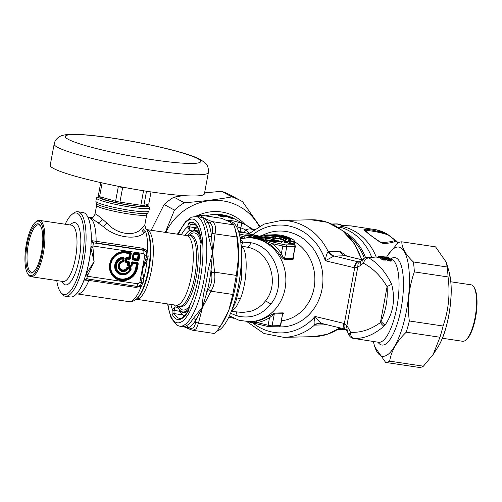 <?xml version="1.0" encoding="UTF-8"?>
<svg xmlns="http://www.w3.org/2000/svg" width="502" height="502" viewBox="0 0 502 502"><rect width="100%" height="100%" fill="white"/><g stroke="black" fill="none" stroke-linecap="round" stroke-linejoin="round"><path stroke-width="0.75" d="M332.424 224.344A54.699 48.55 88.6 0 1 334.897 224.984L334.796 225.536M343.017 231.033A52.152 46.284 88.6 0 1 365.588 257.683M334.897 224.984L341.109 224.833A54.699 48.55 -91.4 0 0 337.2 223.892L331.728 224.024M337.965 227.393L340.645 227.331A52.152 46.284 88.6 0 1 371.543 256.873M341.347 328.214A52.152 46.284 88.6 0 1 338.586 328.935M341.109 224.833L340.645 227.331M395.218 240.376A2.999 2.93 -133.7 0 1 396.097 240.904C393.311 242.516 388.987 243.37 383.133 243.464L379.581 241.801C371.649 236.36 366.435 232.319 363.925 229.671L364.521 229.05C371.191 229.59 378.859 231.328 387.531 234.271A2.999 2.177 110.3 0 1 388.071 234.842L395.218 240.376C391.936 241.688 387.349 242.384 381.445 242.466L381.187 242.453M351.864 225.969L350.591 225.869M340.858 226.195A52.152 46.284 88.6 0 1 376.224 257.074M398.023 242.943A48.085 42.676 88.6 0 0 396.097 240.904L387.531 234.271A48.085 42.676 88.6 0 0 376.469 229.809L350.634 225.875M365.487 231.039L365.864 230.399C372.459 230.857 379.863 232.338 388.071 234.842M364.521 229.05A2.999 2.604 96.1 0 1 365.864 230.399A23.977 21.279 88.6 0 0 366.786 232.081M363.925 229.671A2.999 2.811 -44.2 0 1 365.01 230.349L365.293 230.757M379.581 241.801A2.999 1.318 -55.3 0 0 379.311 241.393C371.687 236.273 366.924 232.589 365.01 230.349M383.133 243.464A2.999 2.755 -93.1 0 0 381.445 242.466A23.977 21.279 88.6 0 1 381.012 242.391M343.525 328.735A52.152 46.284 88.6 0 1 337.344 329.707M238.362 222.079L236.95 226.835L240.703 227.82A4.493 1.456 -70.9 0 0 240.947 222.901L233.311 220.886L226.069 220.114M229.194 217.692A0.602 0.565 118.4 0 0 229.747 217.51L230.449 217.717L230.305 217.335C233.593 218.019 232.658 217.573 227.506 215.992C236.455 218.903 231.064 217.303 232.828 218.201L232.175 218.119L233.129 218.677L230.587 218.106L228.178 217.015L228.103 216.644L229.533 217.247M221.79 215.138L227.488 215.985A42.563 40.204 118.4 0 0 221.79 215.138C217.717 215.339 218.27 215.728 223.446 216.306L223.49 216.682L218.439 215.697L223.534 217.052L224.369 216.971L224.005 216.776M229.747 217.51A0.602 0.565 -61.6 0 1 230.305 217.335L229.834 217.077A0.602 0.565 118.4 0 0 229.276 217.259L229.747 217.51M232.828 218.201L230.449 217.717L230.587 218.106M229.834 217.077L229.929 217.077C231.196 217.259 230.562 216.989 228.027 216.274L228.103 216.644A42.262 39.922 118.4 0 0 222.424 215.797L222.442 215.967M223.534 217.052L223.911 216.638A0.602 0.565 118.4 0 0 223.672 216.375L223.202 216.117A0.602 0.565 118.4 0 0 222.976 216.055L222.725 216.004M222.731 216.23C220.968 215.954 220.861 215.81 222.424 215.797L222.311 215.421C220.221 215.446 220.353 215.64 222.712 215.998M223.49 216.682L223.911 216.638A0.602 0.602 0 0 0 223.672 216.375A0.602 0.565 118.4 0 0 223.446 216.306L222.976 216.055M364.37 258.191A51.7 45.889 -91.4 0 0 347.365 234.999M387.707 257.846A43.461 13.498 98.5 0 1 389.019 259.107A0.602 0.546 -39.4 0 0 388.322 259.584L390.751 260.017L390.656 260.519L391.083 260.306L388.962 260.268L388.322 259.584A42.858 13.309 -81.5 0 0 387.029 258.342L387.707 257.846L386.239 257.444L383.766 257.256L384.212 257.921M378.715 256.553L378.709 256.591A0.602 0.571 -90.6 0 1 379.349 256.083A43.461 13.498 98.5 0 1 380.02 256.127L381.708 256.378A43.461 13.498 98.5 0 1 382.537 256.591L386.484 257.181L385.818 257.683M386.484 257.181A43.461 13.498 98.5 0 0 385.655 256.968L384.896 256.917A0.602 0.571 89.4 0 0 384.896 256.917A0.602 0.571 89.4 0 1 384.984 256.924A43.461 13.498 98.5 0 1 385.655 256.968L387.343 257.219A43.461 13.498 98.5 0 1 390.713 259.358L389.019 259.107L389 260.921L387.569 260.362L388.266 259.879A42.563 13.215 -81.5 0 0 386.973 258.637L386.239 257.444M390.751 260.017L391.14 260.005A0.602 0.546 -39.4 0 0 390.713 259.358L390.751 260.017M385.034 258.279L386.239 258.455L386.295 259.132A0.602 0.565 -53.8 0 0 386.973 258.637L384.632 257.871M378.677 256.578A0.602 0.602 0 0 1 379.261 256.076L380.02 256.127A43.461 13.498 98.5 0 1 383.384 258.266L383.365 260.08L381.934 259.521L382.631 259.038A42.563 13.215 -81.5 0 0 378.652 256.886L378.709 256.591A42.858 13.309 -81.5 0 1 382.687 258.743L385.116 259.176L385.021 259.678L385.448 259.459L383.327 259.427L382.687 258.743A0.602 0.546 -39.4 0 1 383.384 258.266L385.078 258.517A0.602 0.546 -39.4 0 1 385.404 258.699L385.404 258.699A0.602 0.546 -39.4 0 1 385.505 259.164L385.53 259.189A0.602 0.602 0 0 0 385.404 258.699L383.999 257.35M383.766 257.256A43.461 13.498 98.5 0 1 385.078 258.517L385.549 259.923A0.602 0.546 -39.3 0 1 385.436 259.609M254.47 229.345L252.123 228.918A11.992 11.326 -61.6 0 1 251.897 228.887M378.652 256.886L379.004 257.087L378.006 257.394M271.72 241.136A0.602 0.596 165.2 0 0 271.877 241.186L273.759 241.939M284.295 236.373L281.114 236.116L281.603 236.442A44.358 39.369 88.6 0 1 286.491 238.356C290.558 239.962 291.455 239.937 289.183 238.287A44.358 39.369 -91.4 0 0 284.295 236.373L283.881 236.957L283.072 236.919M289.616 239.485L288.7 238.845A43.762 38.836 -91.4 0 0 283.881 236.957L283.837 237.201M279.834 235.444L279.407 235.25A44.358 39.369 -91.4 0 0 274.305 234.779L274.023 235.388L273.132 235.413M236.875 227.268L236.593 226.735M245.378 232.784L244.305 232.294A8.992 2.792 -81.5 0 0 244.267 232.514M249.576 233.223A11.992 0.791 39.4 0 1 245.823 230.092C247.944 228.774 250.115 228.579 252.33 229.502L246.513 225.354A41.961 39.639 -61.6 0 1 253.152 229.929M253.127 230.318A11.992 11.157 84.8 0 1 252.33 229.502M391.089 260.475A41.961 13.033 98.5 0 1 391.516 260.952A0.602 0.546 -39.3 0 1 391.071 260.45M391.516 260.952L389 260.921M385.454 259.628A41.961 13.033 98.5 0 1 385.875 260.111A0.602 0.546 -39.3 0 1 385.549 259.923M385.875 260.111L383.365 260.08M255.581 236.555A0.602 0.59 -47.9 0 1 256.24 236.178L259.722 236.637L259.816 237.597M289.183 238.287L288.637 239.216M281.603 236.442L281.741 237.013L281.603 236.442M279.407 235.25L279.056 235.846M265.106 234.974L267.955 234.936A44.358 39.369 88.6 0 1 273.057 235.4L273.257 235.99L273.057 235.4L274.676 235.582A0.602 0.533 -91.4 0 0 274.506 235.576M267.955 234.936L274.569 235.576L279.815 235.444M274.305 234.779L269.474 234.992M290.231 240.471L289.221 240.301A0.602 0.584 9 0 1 289.56 240.916L290.056 241.073L290.231 240.471C294.059 242.027 295.239 241.914 293.77 240.119L293.206 239.73A44.358 39.369 88.6 0 0 274.832 234.741L269.342 234.949M345.759 329.243C344.165 328.942 343.694 327.034 344.359 323.526L346.888 325.767L348.52 328.258L347.158 331.082L346.123 329.381L345.972 328.132L346.888 325.767L357.769 267.051L354.688 267.811C355.341 264.215 356.527 262.22 358.252 261.824L359.664 261.806L358.026 263.569L357.769 267.051L360.116 265.715A214.737 49.736 151.3 0 1 363.354 263.199C372.679 267.961 380.591 275.786 387.086 286.68C387.946 298.947 385.925 310.581 381.024 321.575L380.434 322.56L387.086 286.68A5.993 1.161 -26.9 0 1 391.704 284.383C385.624 271.94 377.95 263.092 368.675 257.852L375.81 257.011L366.247 257.526L368.675 257.852A5.993 3.734 -62.5 0 0 363.354 263.199L362.739 260.707L363.492 258.794A5.993 5.993 0 0 1 366.247 257.526M347.158 331.082L349.078 335.116A5.993 5.993 0 0 0 353.082 338.342L378.546 342.276A41.961 13.033 98.5 0 0 397.634 302.7A41.961 13.033 98.5 0 0 390.945 259.277L390.788 259.252M391.704 284.383C395.494 299.543 393.254 313.141 384.984 325.183L383.942 326.244A5.993 2.121 50.1 0 1 380.434 322.56C370.608 329.657 360.643 332.895 350.547 332.274A5.993 3.934 93.5 0 0 353.734 338.442C363.906 338.85 373.971 334.784 383.942 326.244M349.078 335.116L349.229 333.83L350.547 332.274A214.737 82.836 52.3 0 1 348.52 328.258M241.217 246.313L241.217 246.313A29.593 8.71 -83.1 0 1 241.399 246.407C248.007 248.741 247.837 280.574 240.395 298.753L235.909 307.563L231.384 311.19M289.56 240.916L289.56 240.935A0.602 0.584 9 0 1 289.56 240.935L287.125 242.315L286.259 242.202L286.818 241.688L287.025 242.842M274.186 234.754L274.839 234.741C281.333 234.729 287.477 236.398 293.268 239.743L293.312 239.793M280.361 236.467L278.767 236.172L279.162 236.881L279.947 237.051L280.361 236.467A44.358 39.369 88.6 0 1 286.291 238.896L285.795 239.448A43.762 38.836 -91.4 0 0 279.947 237.051L279.733 238.23L278.936 238.111A0.602 0.533 -91.4 0 0 279.313 238.814L274.362 238.607A41.961 37.242 -91.4 0 0 264.962 237.377L265.232 236.768L262.759 236.982M284.22 241.845L284.496 240.69L285.331 240.006L284.86 240.477L284.979 241.431A0.602 0.471 -44.4 0 1 285.757 240.973L285.644 240.069L286.88 239.391L286.291 238.896M289.221 240.301L286.818 241.688A44.358 39.369 88.6 0 0 285.757 240.973L285.218 241.5A43.762 38.836 -91.4 0 1 286.259 242.202L286.178 242.635M286.88 239.391L286.058 239.818L285.795 239.448L285.707 239.937M285.331 240.006L286.065 239.812M344.937 255.681L345.238 255.763A8.992 7.982 88.6 0 1 339.841 251.195L346.851 256.12M327.028 324.756L315.149 325.108A13.265 3.646 -34.8 0 1 314.516 325.07C313.844 323.407 314.02 320.527 315.036 316.423A53.952 47.885 88.6 0 1 252.782 322.88M360.116 265.715L360.348 261.379L363.492 258.794M243.257 246.451L247.279 247.153C270.07 251.113 280.072 283.128 265.52 300.911L262.533 304.3L258.957 307.293L254.828 309.728L250.492 311.384L242.529 312.489L231.328 311.34M241.104 245.66A5.993 2.962 91.4 0 0 242.748 242.071L241.305 240.282L240.577 240.765M240.822 242.704A5.993 2.617 167.4 0 0 242.748 242.071L250.831 242.742C275.717 246.564 287.696 283.68 270.923 303.974C261.868 315.087 250.649 319.077 237.264 315.94L230.537 313.279M261.95 236.787L262.577 235.168C261.165 235.4 260.532 235.72 260.689 236.116L265.451 235.57A43.762 38.836 -91.4 0 1 274.983 236.844L275.385 236.254A44.358 39.369 88.6 0 0 265.721 234.961L265.232 236.768A42.563 37.776 -91.4 0 1 274.763 238.017L274.983 236.844L279.162 236.881L278.936 238.111L274.763 238.017L274.362 238.607M293.206 239.73L294.021 240.364M293.77 240.119L294.806 241.876L294.379 243.752L292.98 243.828L289.786 242.522L289.485 243.432M289.554 240.985L289.271 242.491L289.786 242.522L290.056 241.073L293.406 242.159L294.806 241.876M251.289 321.65L256.233 321.117L257.149 322.579L248.308 321.694M280.718 325.534A2.999 0.32 -169.5 0 1 280.373 325.616A1.5 1.33 -91.4 0 1 279.112 326.802C279.212 327.191 279.752 326.771 280.718 325.534L282.576 313.744L274.293 313.945L269.492 317.766L268.106 325.221A1.5 0.671 103.6 0 0 268.438 326.664A1.5 0.671 103.6 0 0 268.526 326.67L270.522 326.971M252.914 234.603A53.952 47.885 88.6 0 1 325.359 260.751L333.968 256.076C331.458 255.462 329.519 253.956 328.145 251.552A13.265 5.459 -120.9 0 1 328.797 251.458A8.992 7.982 -91.4 0 0 334.194 256.026L357.97 261.768L359.846 261.724M321.431 323.401L321.117 323.338C318.714 322.937 316.517 323.514 314.516 325.07A58.445 51.875 88.6 0 1 283.856 337.357L313.819 336.635A58.445 51.875 88.6 0 0 339.986 327.881M346.411 329.864L345.156 329.13A5.993 2.686 103.6 0 1 343.801 323.37L315.036 316.423C317.389 319.774 319.542 322.102 321.487 323.413L345.156 329.13A5.993 2.686 103.6 0 0 345.269 329.155M333.968 256.076L345.238 255.763L362.193 259.854M358.252 261.824A5.993 5.321 88.6 0 1 357.97 261.768A5.993 2.686 103.6 0 0 354.123 267.692L325.359 260.751C325.867 256.591 326.796 253.523 328.145 251.552A58.445 51.875 88.6 0 0 281.045 220.497L311.002 219.776A58.445 51.875 88.6 0 1 361.509 259.653M266.455 237.885L293.4 244.386A1.5 0.671 -76.4 0 1 293.482 244.399C294.367 244.141 295 244.813 295.383 246.419A2.999 0.32 -169.5 0 1 295.038 246.501A1.5 1.33 -91.4 0 0 294.009 244.719L285.726 244.92A1.5 1.33 88.6 0 1 286.755 246.702A2.999 0.32 -169.5 0 1 282.77 246.105L271.814 243.457L258.994 238.651L244.248 236.806L239.692 235.702M295.383 246.419L292.835 258.373L295.038 246.501L286.755 246.702L284.552 258.574C283.417 257.752 282.362 256.083 281.39 253.56A43.461 38.572 -91.4 0 0 271.814 243.457L270.39 244.725L258.994 238.651L252.82 237.816L247.618 237.791A41.961 37.242 88.6 0 1 285.858 278.842A41.961 37.242 88.6 0 1 249.638 321.688L239.147 320.32L229.42 315.821M238.801 232.219L243.916 232.445L271.162 239.021M241.305 240.282L240.471 239.994M291.392 243.897L289.591 243.119A0.602 0.577 -170.9 0 1 289.265 242.51L288.788 243.263M284.791 242.46L284.69 241.374M282.777 314.421L283.486 313.342L283.184 312.865L274.782 313.066L268.15 316.467A1.5 0.615 -121.9 0 1 269.492 317.766A43.461 38.572 -91.4 0 1 257.149 322.579L268.106 325.221A2.999 0.32 -169.5 0 0 272.09 325.817A1.5 1.33 88.6 0 1 270.848 327.003M293.425 256.986L293.601 258.775L292.973 259.408A1.5 1.33 -91.4 0 1 292.835 258.373L284.552 258.574A1.5 1.33 -91.4 0 0 284.69 259.603C282.927 258.781 281.245 257.074 279.639 254.483A1.5 0.402 146.1 0 0 281.39 253.56L282.77 246.105A1.5 0.671 103.6 0 1 283.73 244.625L239.259 233.888M244.123 238.055A1.5 0.684 79.5 0 0 244.248 236.806A43.461 38.572 -91.4 0 0 240.113 237.835M264.962 237.377L264.435 237.383M294.542 243.313L294.768 244.223L294.046 244.556M283.505 241.989L284.283 241.726M465.724 340.155L466.471 339.54A27.786 8.628 -81.5 0 0 476.103 314.428A27.786 8.628 -81.5 0 0 474.233 287.596L473.7 286.786A28.551 8.867 98.5 0 1 475.093 317.502A28.551 8.867 98.5 0 1 465.724 340.155A28.551 8.867 98.5 0 1 462.631 341.278L442.369 338.254M450.809 281.779L471.071 284.81A28.551 8.867 98.5 0 1 473.7 286.786M385.624 362.419L419.352 367.458A60.905 18.913 -81.5 0 0 423.399 366.19L433.163 354.456L439.953 337.244A60.905 18.913 -81.5 0 0 443.059 326.011C448.606 310.236 450.275 293.877 448.054 276.941A60.905 18.913 -81.5 0 0 447.69 271.777A60.905 18.913 -81.5 0 0 447.113 266.982L446.416 262.433L435.554 246.858L401.826 241.82C401.801 247.944 405.654 254.652 413.384 261.944A60.905 18.913 98.5 0 1 413.962 266.738A60.905 18.913 98.5 0 1 414.332 271.902C408.785 287.677 407.116 304.036 409.331 320.973A60.905 18.913 98.5 0 1 406.231 332.205C396.831 341.272 391.309 350.917 389.671 361.145A60.905 18.913 98.5 0 1 385.624 362.419L374.768 346.838L374.31 345.225A55.195 17.143 -81.5 0 0 397.484 340.695A55.195 17.143 -81.5 0 0 408.967 269.593A55.195 17.143 -81.5 0 0 387.757 255.217A55.195 17.143 -81.5 0 0 386.603 257.112M373.413 341.511A55.195 17.143 -81.5 0 0 374.31 345.225M387.883 255.029L397.779 243.087A60.905 18.913 98.5 0 1 401.826 241.82M413.384 261.944L447.113 266.982M448.054 276.941L414.332 271.902M409.331 320.973L443.059 326.011M439.953 337.244L406.231 332.205M389.671 361.145L423.399 366.19M183.412 195.598L173.956 197.148A60.905 57.529 118.4 0 0 164.104 204.502L151.158 230.261M165.309 232.376L174.464 210.106A60.905 57.529 -61.6 0 1 184.309 202.752C201.365 201.446 217.228 199.501 231.893 196.903A60.905 57.529 -61.6 0 1 240.878 200.762L230.518 195.159A60.905 57.529 118.4 0 0 221.539 191.3L204.596 192.856M259.201 226.415A55.195 52.133 118.4 0 0 212.064 200.436A55.195 52.133 118.4 0 0 165.767 232.445M240.878 200.762A60.905 57.529 -61.6 0 1 242.591 201.735L259.697 226.145M231.893 196.903L221.539 191.3M173.956 197.148L184.309 202.752M174.464 210.106L164.104 204.502M96.459 242.974L94.307 242.955A2.999 2.535 77.5 0 1 92.537 240.784L143.126 248.308A2.999 0.929 98.5 0 0 143.459 249.996L96.459 242.974A2.999 0.929 98.5 0 1 96.127 241.28A38.667 12.01 98.5 0 0 88.659 217.435L91.941 218.483L103.506 226.753C115.065 237.427 136.243 240.59 144.275 232.846L145.856 231.353L146.164 229.389L145.687 228.335L146.546 229.489A37.349 11.596 -81.5 0 1 148.686 234.591A37.349 11.596 -81.5 0 1 148.172 270.678A37.349 11.596 -81.5 0 1 136.111 299.311L136.908 298.652A36.533 11.345 98.5 0 0 148.705 270.641A36.533 11.345 98.5 0 0 149.213 235.344A36.533 11.345 98.5 0 0 147.111 230.355L146.546 229.489M195.052 242.661A35.968 11.169 98.5 0 1 193.289 283.122A35.968 11.169 98.5 0 1 179.038 306.402A35.968 11.169 98.5 0 1 177.357 305.693L176.077 305.203A35.215 10.937 98.5 0 0 190.032 282.406A35.215 10.937 98.5 0 0 191.758 242.792A35.215 10.937 98.5 0 0 186.487 235.538L187.855 235.444A35.968 11.169 98.5 0 1 189.668 235.256A35.968 11.169 98.5 0 1 195.052 242.661M148.14 256.466A2.999 0.991 -161.5 0 1 146.791 255.386L146.396 252.242L143.459 249.996L146.251 251.985L147.726 251.289L148.14 256.466L147.117 260.099L142.323 268.921L143.723 278.403L143.428 281.886L141.257 286.209L135.873 287.426A2.999 0.929 -81.5 0 1 136.72 286.378L138.132 283.837L139.788 282.601A2.999 0.32 10.5 0 0 141.721 282.745A2.999 1.562 -178.4 0 1 143.428 281.886M143.126 248.308L147.726 251.289A38.667 12.01 98.5 0 0 146.088 233.116A38.667 12.01 98.5 0 0 145.699 231.805C143.823 230.744 142.875 229.207 142.863 227.205L144.814 224.94M146.251 251.985L147.864 251.634M142.028 278.943A2.999 1.23 177 0 1 143.723 278.403A38.667 12.01 -81.5 0 0 147.117 260.099A2.999 0.64 -156.9 0 1 145.687 259.22L142.323 268.921L141.652 283.253L140.428 285.243L138.596 286.234L140.284 285.349M139.788 282.601L144.858 255.242L146.791 255.386L145.687 259.22M140.334 285.324A2.999 0.728 -127.8 0 1 141.501 285.958M140.127 285.487A2.999 0.722 -124.8 0 1 141.257 286.209A38.667 12.01 98.5 0 1 128.876 301.633C131.016 302.085 133.425 301.313 136.111 299.311M97.984 222.744C99.804 222.373 101.235 221.144 102.276 219.054L107.008 223.202C116.771 234.447 134.774 237.132 141.658 228.379L142.863 227.205M102.276 219.054L96.942 214.712L95.505 213.99L94.978 214.241L96.622 205.368A25.476 2.705 10.5 0 0 121.177 212.672A25.476 2.705 10.5 0 0 146.722 214.649L148.912 211.047A26.976 2.868 -169.5 0 1 118.566 208.317A26.976 2.868 -169.5 0 1 95.863 201.214L96.459 198.02A26.976 2.868 10.5 0 0 104.46 201.628A26.976 2.868 10.5 0 0 133.049 207.477A26.976 2.868 10.5 0 0 149.502 207.853A26.976 2.868 10.5 0 0 149.408 207.521L148.209 205.801A25.476 2.705 -169.5 0 1 133.984 205.92A25.476 2.705 -169.5 0 1 105.759 200.235A25.476 2.705 -169.5 0 1 98.398 196.571A25.476 2.705 -169.5 0 1 98.944 196.351M75.953 294.028L77.233 293.915A38.667 12.01 98.5 0 0 88.873 280.405A2.999 0.929 98.5 0 1 89.72 279.357L86.771 278.572L84.06 280.06L88.873 280.405L135.873 287.426M92.537 240.784L91.264 241.173L93.303 243.319L94.307 242.955L143.559 250.316A2.999 0.929 98.5 0 1 143.735 253.592L92.964 245.999L90.962 246.344L90.893 247.053A85.647 79.68 -63.3 0 1 90.893 247.95L94.112 261.718L92.964 247.605L90.893 247.95A42.413 13.171 -81.5 0 1 86.037 274.148L94.112 261.718L87.938 274.726L86.037 274.148A85.66 79.736 -64.1 0 1 85.716 274.996A42.708 13.265 -81.5 0 0 90.893 247.053M138.602 286.234L136.72 286.378L89.72 279.357M138.577 286.24L136.883 286.335L87.63 278.974A2.999 2.61 -76.6 0 0 85.24 280.16M78.977 290.564A42.413 13.171 98.5 0 0 79.052 290.451A42.413 13.171 98.5 0 0 84.06 280.06A5.679 0.596 -67.6 0 1 84.11 279.777A42.708 13.265 -81.5 0 1 78.902 290.677A42.708 13.265 -81.5 0 1 70.374 296.983L65.222 296.211A42.708 13.265 98.5 0 1 61.282 293.256L60.234 291.662A41.214 12.801 98.5 0 1 56.764 280.555M90.962 246.344L91.188 241.562A42.708 13.265 -81.5 0 0 89.312 221.024A42.708 13.265 -81.5 0 0 82.999 212.497L77.848 211.731A42.708 13.265 98.5 0 1 84.65 255.932A42.708 13.265 98.5 0 1 65.222 296.211M91.188 241.562A5.679 0.828 -89.9 0 1 91.264 241.173A42.413 13.171 98.5 0 0 89.387 221.282L89.312 221.024M86.771 278.572L87.361 276.251L85.535 275.636L85.716 274.996M92.964 247.605A90.749 85.716 -61.6 0 0 92.964 245.999L93.303 243.319M85.535 275.636L84.11 279.777M98.398 196.571L96.666 197.744A26.976 2.868 10.5 0 0 96.459 198.02M131.26 269.009L130.413 269.379A0.897 0.577 -129.6 0 0 129.987 268.501L129.949 269.16A7.492 7.078 -61.6 0 1 117.612 270.553A7.492 7.078 -61.6 0 1 122.902 258.781L122.77 258.122A0.897 0.515 34.1 0 1 123.423 258.831L122.902 258.781L122.576 261.322A0.897 0.759 -39.3 0 0 123.059 260.802L122.538 260.751A5.585 5.277 -61.6 0 0 119.125 269.423A5.585 5.277 -61.6 0 0 128.054 268.877L130.413 269.379A8.132 7.681 -61.6 0 1 117.029 270.885A8.132 7.681 -61.6 0 1 122.77 258.122L123.166 257.087A9.017 8.515 118.4 0 0 114.726 265.313A9.017 8.515 118.4 0 0 121.082 274.682A9.017 8.515 118.4 0 0 131.26 269.009L130.514 267.616L127.765 267.208L127.094 267.986A24.667 20.381 -164.9 0 1 127.464 268.52L128.054 268.877L128.092 268.212A0.897 0.358 148.8 0 0 127.464 268.52A4.951 4.675 -61.6 0 1 119.551 269.003A4.951 4.675 -61.6 0 1 122.576 261.322A24.667 11.728 116.8 0 1 122.783 261.636L123.649 261.14L124.176 258.279L123.222 257.532A8.59 8.114 118.4 0 0 115.178 265.37A8.59 8.114 118.4 0 0 121.239 274.299A8.59 8.114 118.4 0 0 130.934 268.896L130.514 267.616M139.914 254.796L138.979 259.823L137.83 260.049L132.992 259.327L132.151 258.806L132.955 259.986L134.166 254.294L133.607 253.824L134.078 253.466L138.916 254.188L139.914 254.796L139.104 253.61L138.138 254.89L137.372 259.019L138.307 259.691L139.236 254.665L138.59 254.978L138.27 254.501L134.298 253.912A0.602 0.471 -26 0 0 133.821 254.263L133.055 258.392A0.602 0.395 -140 0 0 133.375 258.869L137.347 259.465L137.824 259.107L138.59 254.978L134.166 254.294L134.272 252.889L139.104 253.61M138.979 259.823L137.793 260.714L137.372 259.019L133.055 258.392L132.672 258.85L133.607 253.824L133.08 253.774L132.151 258.806M131.424 262.741L132.61 261.856L137.448 262.577L138.251 263.763L137.429 268.187A14.759 13.943 -61.6 0 1 120.882 280.543A14.759 13.943 -61.6 0 1 109.681 264.039A14.759 13.943 -61.6 0 1 126.228 251.684L130.482 252.324L129.516 253.604L125.695 253.033L125.82 252.644L129.648 253.215L129.968 253.692L129.202 257.821L128.725 258.172L126.422 257.827L126.906 258.417L126.197 258.95L125.262 258.273L126.454 257.388L125.713 258.361L125.199 261.128L125.682 261.837L127.985 262.182L128.305 262.659L128.951 262.345L128.512 264.736L129.183 264.868L128.343 265.759L131.003 266.154L131.424 262.741L131.944 262.791L131.499 265.181L132.064 265.658L132.509 263.261L131.944 262.791L132.415 262.433L132.635 262.879A0.602 0.471 -26 0 0 132.158 263.23L131.712 265.627L130.878 266.543L128.217 266.148L127.859 265.05L128.512 264.736A0.897 0.383 64.2 0 0 128.995 265.445L130.784 265.715A0.897 0.709 -26 0 0 131.499 265.181L129.183 264.868L129.629 262.471L128.631 261.868L128.826 261.291L129.629 262.471M130.482 252.324L131.292 253.504L130.357 258.536L126.906 258.417L126.868 259.082L126.197 258.95L125.851 260.814A0.897 0.383 64.2 0 0 126.328 261.523L126.523 260.946L128.826 261.291M132.61 261.856L132.415 262.433L137.253 263.155L137.573 263.632L136.757 268.055L137.429 268.187M138.251 263.763L136.927 263.945L136.607 263.468L137.448 262.577M126.454 257.388L128.75 257.733L129.171 259.421L130.357 258.536M131.292 253.504L130.614 253.378L129.685 258.404L128.75 257.733L129.516 253.604L130.614 253.378L130.294 252.901L126.04 252.268L126.228 251.684M129.171 259.421L126.868 259.082L126.523 260.946L124.753 261.04L125.262 258.273M128.217 266.148L127.414 264.962L127.859 265.05L128.305 262.659L127.853 262.571L127.985 262.182L128.631 261.868L126.328 261.523L125.556 262.226L124.753 261.04M127.765 267.208L126.692 267.773L127.094 267.986A4.493 4.242 118.4 0 1 119.783 268.658A4.493 4.242 118.4 0 1 122.783 261.636L122.783 262.019L123.649 261.14M40.618 226.044A23.977 7.448 -81.5 0 0 38.729 224.827A23.977 7.448 -81.5 0 0 35.68 226.17A23.977 7.448 -81.5 0 0 27.277 252.029A23.977 7.448 -81.5 0 0 31.639 272.253A23.977 7.448 -81.5 0 0 33.81 271.638M34.851 225.203A24.874 7.725 -81.5 0 0 25.891 256.02A24.874 7.725 -81.5 0 0 33.364 272.04A24.874 7.725 -81.5 0 0 41.98 249.557A24.874 7.725 -81.5 0 0 40.311 225.53A24.874 7.725 -81.5 0 0 34.851 225.203M35.422 222.223L36.307 221.495A28.476 8.841 98.5 0 1 39.394 220.378A28.476 8.841 98.5 0 1 43.931 249.845A28.476 8.841 98.5 0 1 30.98 276.702A28.476 8.841 98.5 0 1 28.35 274.726L27.723 273.772A27.572 8.565 98.5 0 1 25.759 247.9A27.572 8.565 98.5 0 1 34.908 222.687A27.572 8.565 98.5 0 1 35.422 222.223A27.572 8.565 98.5 0 1 42.808 249.676A27.572 8.565 98.5 0 1 27.723 273.772M65.185 224.231A41.214 12.801 98.5 0 1 70.977 215.314A41.214 12.801 98.5 0 1 71.748 214.618L73.217 213.406A42.708 13.265 98.5 0 1 77.848 211.731M71.748 214.618A41.214 12.801 98.5 0 1 82.786 255.65A41.214 12.801 98.5 0 1 60.234 291.662M187.723 235.488A40.913 12.707 98.5 0 1 189.593 233.323A40.913 12.707 98.5 0 1 190.358 232.633L190.948 232.144A41.509 12.895 98.5 0 1 195.447 230.518A41.509 12.895 98.5 0 1 200.135 234.892M188.576 310.186A41.509 12.895 98.5 0 1 183.18 312.627A41.509 12.895 98.5 0 1 179.352 309.753L178.932 309.119A40.913 12.707 98.5 0 1 177.244 305.618M190.358 232.633A40.913 12.707 98.5 0 1 200.988 239.705M189.003 308.466A40.913 12.707 98.5 0 1 178.932 309.119M183.18 312.627L185.433 312.966A41.509 12.895 -81.5 0 0 186.976 312.903M199.162 231.359A41.509 12.895 -81.5 0 0 197.706 230.851L195.447 230.518M179.496 309.972A44.358 13.774 -81.5 0 0 184.661 315.714M197.769 227.996A44.358 13.774 -81.5 0 0 194.487 228.937M146.822 204.854A25.476 2.705 -169.5 0 1 148.209 205.801M100.751 182.596L98.279 195.949A26.267 2.792 10.5 0 0 99.578 196.658L115.611 201.233A26.267 2.792 10.5 0 0 119.934 202.13L140.861 205.262A26.267 2.792 10.5 0 0 143.886 205.456L148.78 204.007L151.02 191.915M146.873 204.571L146.647 205.807A23.789 2.529 -169.5 0 1 126.498 204.609A23.789 2.529 -169.5 0 1 100.889 198.127A23.789 2.529 -169.5 0 1 99.86 197.135L99.929 196.759M124.151 187.397L122.645 187.528A26.267 2.792 -169.5 0 1 118.315 186.625L117.531 186.123M140.861 205.262L143.547 190.766M122.645 187.528L119.934 202.13M146.521 191.237L143.886 205.456M102.132 182.904L99.578 196.658M115.611 201.233L118.315 186.625M208.355 172.588L204.421 193.803A78.412 8.333 -169.5 0 1 138.019 189.863A78.412 8.333 -169.5 0 1 53.607 168.496A78.412 8.333 -169.5 0 1 50.225 165.221L54.153 144.011A78.412 8.333 10.5 0 0 57.535 147.287A78.412 8.333 10.5 0 0 141.947 168.647A78.412 8.333 10.5 0 0 208.355 172.588C208.832 166.087 206.052 164.154 206.347 164.273L205.161 162.905L200.555 159.611C190.653 154.227 165.152 147.588 135.59 141.978C115.51 138.251 98.185 135.835 83.614 134.737C76.273 134.178 70.399 134.166 66 134.699C62.901 135.207 60.811 135.822 59.725 136.55C59.537 136.475 54.975 139.186 54.153 144.011M189.059 308.592L189.041 308.692A4.493 1.399 98.5 0 1 188.012 311.717A1.5 1.155 31.8 0 1 188.143 311.14C181.931 320.15 180.231 317.929 179.452 318.281A47.659 14.803 98.5 0 1 174.257 313.612A1.5 1.311 152.6 0 0 172.462 314.735A4.493 1.399 98.5 0 1 172.324 310.029L179.233 311.234A2.999 0.929 -81.5 0 0 179.22 311.328L180.199 311.478M197.757 227.977L194.751 227.525A2.999 0.929 -81.5 0 0 194.732 227.626L194.192 230.525M195.862 216.45A44.207 41.76 -61.6 0 0 195.805 216.481L197.179 215.446L199.639 214.931L221.758 218.357L199.959 215.101L195.943 216.5M199.639 214.931L203.806 218.025L200.21 217.134M197.073 216.218L203.806 218.025L211.951 221.589L233.75 224.846L234.785 227.569L236.856 237.007L212.076 233.443C213.224 227.826 212.327 224.306 209.378 222.875L211.951 221.589C215.189 223.158 216.224 227.205 215.057 233.75L212.647 252.631A75.237 38.905 83.8 0 0 212.428 253.874L211.066 270.145L211.543 272.868L214.536 272.153C215.515 279.219 214.335 285.569 211.003 291.204L208.474 289.409C211.505 284.534 212.528 279.018 211.543 272.868M208.474 289.409L207.1 291.536A56.946 17.683 -81.5 0 0 211.066 270.145L208.148 269.831L212.22 253.786A51.085 17.263 -80.1 0 1 212.647 252.631L214.536 272.153L236.329 275.41L232.802 294.461L211.003 291.204L195.968 319.931L195.629 322.184L198.491 323.125L196.382 328.684L192.837 330.285L191.331 329.883L189.869 328.164C192.906 329.067 194.826 327.078 195.629 322.184M189.869 328.164L188.52 327.668A56.946 17.683 -81.5 0 0 195.968 319.931L193.452 318.306L202.601 306.841L198.491 323.125L220.29 326.382C216.732 331.678 214.523 333.974 213.651 333.272M216.738 331.22A55.446 17.219 -81.5 0 0 240.113 275.372A55.446 17.219 -81.5 0 0 230.757 221.702L228.849 221.413M220.29 326.382L222.631 322.773A55.446 17.219 -81.5 0 0 228.586 310.725A55.446 17.219 -81.5 0 0 228.981 309.709A55.446 17.219 -81.5 0 0 238.632 256.516A55.446 17.219 -81.5 0 0 236.141 232.344L234.785 227.569M221.037 325.233L228.586 310.725A96.07 73.487 165.7 0 0 228.975 309.715L232.802 294.461M233.75 224.846L229.797 221.909L221.758 218.357M236.329 275.41L238.632 256.516L236.856 237.007M212.076 233.443L211.53 235.984L212.647 252.631L208.6 236.574A55.446 17.219 -81.5 0 0 205.205 223.277C203.975 220.328 203.511 218.577 203.806 218.025L208.041 222.33L209.378 222.875M201.057 243.859L201.139 240.853A1.5 0.941 -6.8 0 1 201.214 240.464A4.493 1.399 98.5 0 1 201.038 243.953L200.48 246.971A45.707 14.194 98.5 0 1 192.699 298.627A45.707 14.194 98.5 0 1 189.599 305.674L189.041 308.692M183.713 326.444C183.399 327.109 184.228 326.909 186.192 325.842A2.999 2.78 63 0 1 188.52 327.668L179.71 326.2A55.446 17.219 -81.5 0 0 206.774 252.97A55.446 17.219 -81.5 0 0 196.1 216.519L191.438 217.153L185.483 221.79L179.772 230.707L178.097 234.29M204.289 290.664A2.999 0.853 14.1 0 1 207.1 291.536L202.601 306.841C202.375 302.141 202.94 296.745 204.289 290.664A55.446 17.219 -81.5 0 0 208.148 269.831M208.6 236.574A2.999 1.926 -7.4 0 0 211.53 235.984A56.946 17.683 -81.5 0 0 208.041 222.33L205.205 223.277M188.143 311.14L189.599 305.674M192.806 230.951L189.467 230.449L187.729 226.898A45.707 14.194 -81.5 0 0 181.341 234.773M179.233 311.234L179.478 309.935M170.937 304.432A45.707 14.194 -81.5 0 0 172.412 309.552L175.28 307.029L177.99 307.431M175.28 307.029A42.262 13.127 98.5 0 1 174.577 304.978M184.987 235.319A42.262 13.127 98.5 0 1 189.467 230.449M177.451 234.189A44.207 41.76 -61.6 0 1 180.011 230.23M199.168 214.894A44.207 41.76 -61.6 0 1 245.058 224.563M205.864 215.86A41.961 39.639 -61.6 0 1 227.808 216.061M232.733 217.962A41.961 39.639 -61.6 0 1 234.622 218.916L246.513 225.354A41.961 39.639 -61.6 0 0 240.947 222.901M223.44 216.249A41.961 39.639 -61.6 0 1 228.178 217.015M222.311 215.421A42.563 40.204 -61.6 0 1 228.027 216.274M228.724 217.435A0.602 0.565 118.4 0 0 229.276 217.259M224.369 216.971A0.602 0.565 -61.6 0 1 224.156 216.908L224.156 216.908A0.602 0.565 -61.6 0 1 223.93 216.669M384.551 257.193L384.607 257.871M385.712 257.162L385.436 257.651L385.712 257.162M384.024 256.905L383.741 257.4L384.024 256.905M274.688 241.82L274.77 242.14M274.098 242.02A0.602 0.596 165.2 0 0 274.487 241.569L274.977 241.412M274.738 241.663L274.538 241.274A0.602 0.596 -14.8 0 1 275.24 240.791A0.602 0.326 -83.5 0 1 275.46 241.349M271.582 240.483L272.26 240.596L271.958 241.506M239.906 232.156A8.992 2.792 98.5 0 1 239.994 231.648L244.305 232.294L245.823 230.092A37.468 35.391 -61.6 0 0 240.703 227.82L239.994 231.648A11.992 1.274 -169.5 0 1 238.55 231.422M390.562 259.007A44.207 13.73 98.5 0 1 401.933 303.691A44.207 13.73 98.5 0 1 377.931 342.182M257.294 237.289L259.685 237.603M254.589 236.423L254.916 236.436A0.602 0.59 -47.9 0 1 254.909 236.467M253.039 235.953L252.004 235.714M252.807 235.771L253.228 235.005L255.047 235.444L254.665 236.04L254.96 236.473M271.638 241.042L271.67 241.023A0.602 0.596 165.2 0 0 271.187 240.332L265.169 239.649A0.602 0.326 -83.5 0 1 265.363 239.912M273.678 241.619A0.602 0.596 165.2 0 0 274.374 241.142L273.678 241.619M271.67 241.029A0.602 0.602 0 0 0 271.657 240.765L271.438 239.943A0.602 0.596 165.2 0 0 270.967 239.51L272.699 239.711L272.26 240.596L274.061 241.029L274.5 240.144L275.127 240.37A0.602 0.596 165.2 0 0 274.425 240.847L271.507 240.182M282.72 236.793L283.097 236.787L282.701 236.078M276.546 235.526A43.762 38.836 -91.4 0 0 274.023 235.388L273.998 235.532M253.799 229.828L252.123 228.918A5.993 0.64 -169.5 0 1 254.432 229.376M390.656 260.519L390.688 261.172M387.569 260.362A41.961 13.033 -81.5 0 0 386.295 259.132L385.536 259.019M385.021 259.678L385.053 260.331M381.934 259.521A41.961 13.033 -81.5 0 0 378.671 257.438L375.81 257.011M257.193 236.975L261.002 237.571M260.369 237.584L260.783 236.831L262.602 237.27L262.326 237.54M255.28 237.477L257.212 237.433A0.602 0.533 -91.4 0 0 256.804 236.718L254.602 236.429M256.742 236.712L253.096 236.806A0.602 0.533 -91.4 0 1 253.403 237.019M253.234 236.128L252.926 235.852A0.602 0.59 132.1 0 0 252.638 235.714L248.929 235.802A0.602 0.533 -91.4 0 0 248.735 235.796M252.387 235.72A0.602 0.533 88.6 0 1 252.638 235.714L252.989 236.034A0.602 0.59 132.1 0 1 253.284 236.178L256.773 236.712A0.602 0.602 0 0 1 257.281 237.415L257.237 237.659M247.467 235.589L252.048 235.482A0.602 0.533 88.6 0 0 251.634 234.767L253.228 235.005M255.047 235.444L255.662 235.658A0.602 0.59 -47.9 0 0 254.972 236.141L255.399 236.53M256.409 236.662L255.662 235.658M266.28 238.939L266.644 238.933M265.458 238.958L260.921 238.839M265.087 238.017L266.681 238.255L266.298 238.852L265.502 238.732A0.602 0.533 -91.4 0 0 265.087 238.017L258.737 238.174A0.602 0.533 -91.4 0 1 259.045 238.381M271.413 240.904A0.602 0.326 -83.5 0 0 271.187 240.332L270.967 239.51M271.249 240.878A0.602 0.326 96.5 0 1 271.293 240.878A0.602 0.602 0 0 1 271.802 241.318A0.602 0.596 165.2 0 0 271.331 240.885L267.108 240.339M268.15 240.527A0.602 0.326 96.5 0 1 268.187 240.527L271.293 240.878A0.602 0.326 96.5 0 1 271.331 240.885L271.444 241.311A0.602 0.596 165.2 0 1 271.915 241.744L271.444 241.311M275.297 241.337A0.602 0.326 96.5 0 1 275.385 241.349L275.598 242.171L273.929 241.983M281.252 242.497L281.704 242.039L275.341 241.337A0.602 0.602 0 0 0 274.688 241.826A0.602 0.596 -14.8 0 1 275.385 241.349L281.402 242.027A0.602 0.326 -83.5 0 0 281.321 242.02M281.114 236.116A0.602 0.533 88.6 0 1 281.434 236.373M274.676 235.582L279.921 235.457L279.313 235.921M381.024 321.575L384.984 325.183M259.722 236.637L260.783 236.831M262.847 237.54A0.602 0.533 88.6 0 1 263.092 237.534L256.742 237.691A0.602 0.533 -91.4 0 0 256.547 237.684M262.602 237.27L263.092 237.534M255.211 237.465L253.648 237.088M256.742 237.691L255.148 237.452M253.585 237.076L253.096 236.806M254.665 236.442L252.989 236.034M247.398 235.576L245.836 235.2M248.929 235.802L247.335 235.563M245.585 235.137A0.602 0.533 -91.4 0 0 245.283 234.923L251.634 234.767M245.773 235.187L245.283 234.923M266.681 238.255L268.244 238.632L267.968 238.902M268.488 238.902A0.602 0.533 88.6 0 1 268.733 238.896L268.244 238.632M262.188 239.046A0.602 0.533 88.6 0 1 262.383 239.052L268.733 238.896M260.852 238.826L259.289 238.45M262.383 239.052L260.789 238.814M259.227 238.437L258.737 238.174M267.045 240.32L265.244 239.887M265.1 240.351L264.843 239.761L268.187 240.527A0.602 0.326 96.5 0 1 268.225 240.533M272.134 241.55L275.353 242.196L274.901 242.654M273.872 241.97L272.071 241.537M281.082 241.989L281.402 242.027M278.566 241.7A0.602 0.326 -83.5 0 0 278.34 241.142L279.526 241.355L279.187 241.776M279.526 241.355L281.327 241.788M278.34 241.142L275.24 240.791L275.127 240.37M272.699 239.711L274.5 240.144M275.931 238.896A0.602 0.533 -91.4 0 1 275.554 238.193L275.78 236.963A0.602 0.533 88.6 0 0 275.385 236.254L278.767 236.172M283.065 312.865A1.5 1.33 -91.4 0 0 282.576 313.744L280.373 325.616L272.09 325.817L274.293 313.945A1.5 1.33 -91.4 0 1 274.782 313.066M268.369 326.633L247.875 321.688M233.819 318.293L228.824 317.088M236.674 299.38A5.993 3.301 -159.1 0 1 240.395 298.753M320.376 323.232A8.992 7.982 -91.4 0 0 319.856 323.225L319.856 323.225A8.992 7.982 -91.4 0 0 315.149 325.108M339.841 251.195L328.797 251.458M285.726 244.92L283.73 244.625M293.4 244.386L294.009 244.719M269.913 238.707L293.475 244.399A1.5 0.671 -76.4 0 1 293.557 244.43M241.92 232.144A1.5 1.33 -91.4 0 0 241.594 232.112M250.831 242.742C249.889 245.484 248.703 246.959 247.279 247.153A31.639 3.363 -169.5 0 1 241.399 246.407L241.161 246.369M287.533 241.362A0.602 0.546 85.1 0 1 287.79 242.002L287.608 242.981M284.822 242.309L284.979 241.431L285.054 242.366M270.923 303.974L265.52 300.911M237.264 315.94L236.247 311.968M284.753 240.238A42.563 37.776 -91.4 0 0 279.733 238.23L279.313 238.814A41.961 37.242 -91.4 0 1 284.458 240.885M256.233 321.117A41.961 37.242 -91.4 0 0 268.15 316.467M343.801 323.37A11.992 10.642 88.6 0 1 344.359 323.526L354.688 267.811A11.992 10.642 88.6 0 1 354.123 267.692M279.639 254.483A41.961 37.242 -91.4 0 0 270.39 244.725M292.973 259.408L284.69 259.603M294.799 241.926A41.961 37.242 88.6 0 1 314.221 287.044A41.961 37.242 88.6 0 1 281.597 320.784M262.948 235.118A47.954 42.563 88.6 0 1 322.24 270.559A47.954 42.563 88.6 0 1 277.926 326.833M437.744 347.365C446.749 333.981 452.961 302.122 450.79 281.616L449.045 271.72A46.385 14.407 98.5 0 1 450.746 281.39A46.385 14.407 98.5 0 1 437.744 347.365L433.163 354.456M186.487 235.538L146.603 229.583A35.215 10.937 98.5 0 1 151.805 236.825A35.215 10.937 98.5 0 1 150.104 276.332A35.215 10.937 98.5 0 1 136.193 299.242L176.077 305.203M144.275 232.846L142.399 230.958L141.658 228.379M103.506 226.753L107.008 223.202M87.938 274.726A90.762 85.735 -61.6 0 1 87.361 276.251L138.132 283.837M96.622 205.368L96.309 203.574A26.223 2.786 10.5 0 0 118.315 210.194A26.223 2.786 10.5 0 0 147.651 213.086M128.092 268.212L129.987 268.501L130.489 268.062L127.74 267.648A28.62 21.266 -150.2 0 1 128.092 268.212M123.423 258.831L123.059 260.802A28.62 12.832 103.6 0 1 123.297 261.109L123.831 258.248L123.423 258.831M144.858 255.242L143.735 253.592M133.08 253.774L134.272 252.889M137.793 260.714L132.955 259.986M136.757 268.055A14.125 13.341 -61.6 0 1 120.919 279.884A14.125 13.341 -61.6 0 1 110.202 264.09A14.125 13.341 -61.6 0 1 126.04 252.268L125.82 252.644A13.661 12.908 118.4 0 0 110.503 264.083A13.661 12.908 118.4 0 0 120.869 279.363A13.661 12.908 118.4 0 0 136.193 267.924L136.757 268.055M136.927 263.945L136.193 267.924L135.741 267.836L136.475 263.857L132.509 263.261L132.635 262.879L136.607 263.468L136.475 263.857L136.927 263.945M127.414 264.962L127.853 262.571L125.556 262.226M132.064 265.658L130.878 266.543M125.695 253.033A13.24 12.506 118.4 0 0 110.848 264.115A13.24 12.506 118.4 0 0 120.894 278.917A13.24 12.506 118.4 0 0 135.741 267.836M124.176 258.279L123.166 257.087M122.783 262.019A4.066 3.84 118.4 0 0 120.066 268.382A4.066 3.84 118.4 0 0 126.692 267.773M30.98 276.702L63.101 281.503A28.476 8.841 -81.5 0 0 76.053 254.646A28.476 8.841 -81.5 0 0 71.516 225.178L39.394 220.378M61.802 281.308A31.469 9.776 -81.5 0 0 79.667 256.014A31.469 9.776 -81.5 0 0 70.776 224.4A31.469 9.776 -81.5 0 0 70.217 224.984M179.038 306.402L180.62 306.64A35.968 11.169 -81.5 0 0 196.979 272.718A35.968 11.169 -81.5 0 0 191.249 235.494L189.668 235.256M200.995 243.796A38.961 12.098 -81.5 0 0 189.555 235.137A38.961 12.098 -81.5 0 0 189.461 235.231M178.831 306.364A38.961 12.098 -81.5 0 0 189.43 306.17M197.75 158.676A68.899 7.323 -169.5 0 1 117.819 153.474A68.899 7.323 -169.5 0 1 83.37 134.837A68.899 7.323 -169.5 0 1 197.75 158.676M183.832 316.492A47.659 14.803 98.5 0 1 182.879 314.898L174.257 313.612A2.999 0.929 -81.5 0 1 174.163 310.474L174.646 307.851M186.192 325.842A55.446 17.219 -81.5 0 0 193.452 318.306M195.673 225.122L190.798 224.394A47.659 14.803 98.5 0 1 193.54 224.017C196.909 224.325 199.445 229.935 201.139 240.853M187.729 226.898L187.817 226.421L189.662 226.866A2.999 0.929 -81.5 0 1 190.798 224.394A1.5 1.399 -112 0 1 189.524 222.712A49.152 15.267 98.5 0 1 201.214 240.464M187.817 226.421A4.493 1.399 98.5 0 1 189.524 222.712M188.012 311.717A49.152 15.267 98.5 0 1 172.462 314.735M194.732 227.626L189.662 226.866L189.172 229.483M201.038 243.953L200.48 246.971M167.944 303.986A52.453 16.29 -81.5 0 0 175.587 322.221A52.453 16.29 -81.5 0 0 202.902 254.853A52.453 16.29 -81.5 0 0 178.354 234.327M172.324 310.029L172.412 309.552M350.691 225.875L340.996 225.461M381.175 242.447L379.311 241.393M376.469 229.809L388.008 234.49M396.191 240.791L398.18 242.855M337.206 329.789L345.784 329.356M221.765 215.132C218.972 215.189 217.868 215.377 218.439 215.697L218.42 215.753M223.202 216.117L221.294 215.91M229.182 217.429L230.092 217.316M381.708 256.378L386.295 257.225M387.343 257.219L391.039 259.54A0.602 0.602 0 0 1 391.165 260.042L391.183 260.764M378.094 257.4L378.677 256.566M252.926 235.852A0.602 0.602 0 0 0 252.512 235.702L248.804 235.789L245.371 235.061L245.629 235.651M289.811 239.868L290.087 239.536L281.22 236.285L281.44 236.844M266.6 234.936L267.961 234.936M353.082 338.342L355.849 338.881M262.979 237.521L256.616 237.678L253.184 236.95L253.441 237.534M268.62 238.883L262.264 239.04L258.825 238.312L259.082 238.902M247.825 321.688L268.445 326.664L279.112 326.802M311.002 219.776L327.423 222.317L342.314 230.468L354.174 243.382L361.86 259.741M340.111 327.913L327.505 334.244L313.819 336.635M359.664 261.806L360.348 261.379M345.545 255.8L362.224 259.829M267.56 238.143L243.997 232.451L238.789 232.181M243.344 246.463L241.148 246.175M233.863 318.312L228.824 317.095M241.173 246.513L241.97 250.46L241.525 278.805L235.739 301.953L231.579 310.694M319.856 323.225L321.456 323.407M260.689 236.116L260.626 236.467M289.554 240.96L289.265 242.522M247.618 237.791L240.276 238.764M281.045 220.497L264.033 224.105L249.074 233.675M246.896 321.644L263.989 333.51L283.856 337.357M249.638 321.688L251.307 321.65M449.045 271.72L446.416 262.433M387.757 255.217L388.015 254.815M146.722 214.649L144.808 224.959L145.687 228.335M77.233 293.915L128.876 301.633M90.297 217.68C92.914 216.971 92.901 218.634 94.978 214.241M88.659 217.435L87.467 216.952M96.309 203.574L95.863 201.214M148.912 211.047L149.502 207.853M213.934 333.435L192.837 330.285M191.331 329.883L184.598 327.053M200.229 217.14L196.1 216.519M167.687 303.948L168.201 307.626L171.132 318.13L176.974 325.277L179.71 326.2"/></g></svg>
